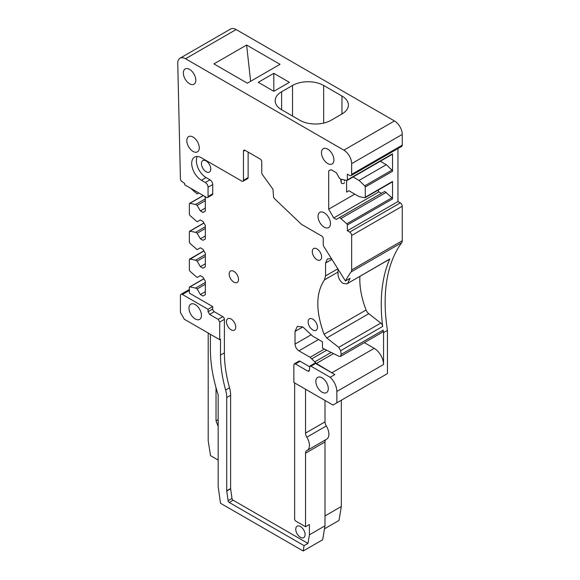 <?xml version="1.0" encoding="UTF-8"?>
<svg xmlns="http://www.w3.org/2000/svg" width="580" height="580" viewBox="0 0 580 580"><rect width="100%" height="100%" fill="white"/><g stroke="black" fill="none" stroke-linecap="round" stroke-linejoin="round"><path stroke-width="0.87" d="M324.996 400.461L324.996 421.87A5.503 3.175 -120 0 0 326.293 425.966A11.005 6.358 -120 0 1 326.605 439.205L307.146 450.435A11.005 6.358 -120 0 1 306.834 450.602A5.503 3.175 -120 0 0 306.675 450.682A5.503 3.175 -120 0 0 305.537 453.197L305.537 526.734L309.423 524.487L309.423 534.811L324.996 525.821L324.996 441.967L305.537 453.197M325.88 439.618A5.503 3.175 -120 0 0 324.996 441.967M210.388 334.29L210.388 349.602A121.459 70.129 -120 0 0 218.167 394.871L218.167 486.627L220.501 503.259L303.202 551L322.661 539.762L324.996 525.821M307.146 450.435A11.005 6.358 -120 0 0 306.834 437.204A5.503 3.175 -120 0 1 305.537 433.101L305.537 389.231M294.64 382.938L294.64 519.093A1.653 0.95 -120 0 0 295.807 521.115L305.537 526.734M309.423 534.811L307.98 543.424L304.094 545.671L303.202 551M341.337 400.236L341.337 506.5L339.003 520.441L324.488 528.822M341.337 506.5L324.996 515.939M219.726 339.684L220.501 339.235L220.501 355.09A109.519 63.234 -120 0 0 225.62 390.007L229.513 387.759A109.519 63.234 60 0 1 224.395 352.843L224.395 319.355A2.204 1.269 60 0 0 222.836 316.658L214.274 311.714A2.204 1.269 60 0 1 212.722 309.017L212.722 306.602L208.046 309.299L182.367 294.466A2.755 1.588 -120 0 0 180.989 294.328A2.755 1.588 -120 0 0 180.416 295.59L180.416 312.497L184.309 319.239L219.726 339.684L219.726 322.045L224.395 319.355M307.842 371.127L309.401 370.228L308.944 371.236L307.842 371.127L295.416 363.95L294.314 363.841L293.857 364.849L293.857 382.488L332.971 405.065L387.454 373.614L387.454 330.361L383.561 332.608A165.112 95.323 -120 0 1 383.184 330.121L341.156 354.387L340.511 356.41L339.017 356.33L322.465 348.109L322.465 341.816L312.801 336.24L302.811 326.953L297.308 326.41L295.024 331.448L295.024 344.085C295.256 346.949 296.554 349.196 298.918 350.835L310.104 357.287L316.383 363.471L334.856 374.586L315.621 363.486A2.204 1.269 60 0 0 314.527 363.377L309.858 366.074L310.952 366.183L330.187 377.283C334.37 381.444 336.596 386.171 336.864 391.449L383.561 364.515A13.217 7.627 -120 0 0 374.216 348.333L332.188 372.599M203.942 278.813L189.906 286.911L189.37 287.455L189.37 293.118L212.722 306.602M229.513 387.759A23.664 13.666 60 0 1 230.623 395.306L230.623 488.527A1.653 0.95 60 0 0 230.637 488.773L231.993 498.445A1.653 0.95 60 0 0 233.145 500.221L307.98 543.424M294.314 363.841L298.983 361.144A2.204 1.269 60 0 1 300.085 361.253L309.452 366.661M338.031 269.149L338.031 274.463C338.336 278.284 340.068 281.293 343.237 283.482L346.92 283.845L389.753 258.999A165.112 95.323 -120 0 0 382.677 326.417L340.649 350.683L341.156 354.387M340.649 350.683L338.749 347.348L326.743 337.973L324.053 334.261C315.6 311.083 315.738 292.958 324.459 279.872L325.576 275.884L325.576 263.008L327.403 258.977L331.347 258.47M351.096 271.926A5.503 3.175 -120 0 0 351.647 269.939L351.647 235.473A2.755 1.588 -120 0 0 349.704 232.101L347.369 230.753L397.96 201.543L400.294 202.891A2.755 1.588 -120 0 1 402.245 206.262L402.245 240.729A5.503 3.175 -120 0 1 401.686 242.715L351.096 271.926A165.112 95.323 -120 0 0 345.441 280.995L350.11 278.298L347.724 283.265M243.462 151.213L245.021 150.314A2.204 1.269 60 0 0 243.919 150.206A2.204 1.269 60 0 0 243.462 151.213L243.462 180.271L248.131 177.574L248.131 152.112M248.131 177.574A2.204 1.269 60 0 1 247.674 178.582L243.005 181.279A2.204 1.269 60 0 1 241.904 181.17L201.434 157.803A13.761 7.946 60 0 0 194.554 157.122A13.761 7.946 60 0 0 192.444 168.135A13.761 7.946 60 0 0 201.419 180.264L205.327 182.519A3.85 2.226 60 0 1 208.046 187.238L212.722 184.541A3.85 2.226 60 0 0 209.996 179.822L206.088 177.567A13.761 7.946 60 0 1 197.294 156.484M208.046 187.238L208.046 196.504L212.722 193.807L212.722 184.541M212.722 193.807A2.204 1.269 60 0 1 212.265 194.815L207.596 197.512A2.204 1.269 60 0 1 206.494 197.403L184.701 184.824L184.701 183.476L181.199 181.004A2.755 1.588 -120 0 1 180.416 178.814L177.756 63.488A11.005 6.358 -120 0 1 180.032 58.21A11.005 6.358 -120 0 1 185.542 58.754L343.868 150.162A11.005 6.358 -120 0 1 351.647 163.647L351.647 174.37A2.755 1.588 -120 0 1 351.081 175.617A2.755 1.588 -120 0 1 349.704 175.479L347.369 174.138L347.369 179.909L392.515 153.845L392.515 171.281A1.124 0.652 -120 0 0 391.971 170.114L386.287 164.698L380.321 161.254M198.81 192.966L197.149 193.923L190.508 188.174M203.333 195.583L189.906 203.333L195.598 204.479L197.149 205.378L200.361 210.939L202.993 212.461L205.327 211.113L205.327 197.628L204.544 196.279M189.906 203.333L189.37 203.877L189.906 203.333M203.942 223.09L189.906 231.195L195.598 232.341L197.149 233.24L200.361 238.8L202.993 240.316L205.327 238.967L205.327 225.489L202.993 221.444L200.361 219.929L197.149 221.785L189.906 215.463L189.37 214.303L189.37 203.877M189.906 231.195L189.37 231.739L189.906 231.195M203.942 250.951L189.37 259.601L189.906 259.05L195.598 260.202L197.149 261.101L200.361 266.662L202.993 268.177L205.327 266.829L205.327 253.351L202.993 249.306L200.361 247.79L197.149 249.646L189.906 243.325L189.37 242.157L189.37 231.739M189.37 287.455L189.906 286.911L195.598 288.064L197.156 288.963L200.361 294.524L202.993 296.039L205.327 294.691L205.327 281.213L202.993 277.168L200.361 275.652L197.149 277.501L189.906 271.186L189.37 270.019L189.37 259.601M304.522 531.686A6.605 3.813 60 0 1 303.724 537.624A6.605 3.813 60 0 1 296.329 532.128A6.605 3.813 60 0 1 297.119 526.19A6.605 3.813 60 0 1 304.522 531.686M308.705 324.778A6.605 3.813 60 0 1 309.502 318.84A6.605 3.813 60 0 1 316.897 324.336A6.605 3.813 60 0 1 316.107 330.281A6.605 3.813 60 0 1 308.705 324.778M312.852 254.511A6.605 3.813 60 0 1 313.649 248.573A6.605 3.813 60 0 1 321.052 254.076A6.605 3.813 60 0 1 320.254 260.014A6.605 3.813 60 0 1 312.852 254.511M227.012 324.64A6.605 3.813 60 0 1 227.802 318.703A6.605 3.813 60 0 1 235.204 324.198A6.605 3.813 60 0 1 234.407 330.136A6.605 3.813 60 0 1 227.012 324.64M202.007 166.561A6.605 3.813 60 0 1 202.804 160.624A6.605 3.813 60 0 1 210.199 166.119A6.605 3.813 60 0 1 209.409 172.064A6.605 3.813 60 0 1 202.007 166.561M229.76 276.95A6.605 3.813 60 0 1 230.55 271.012A6.605 3.813 60 0 1 237.952 276.515A6.605 3.813 60 0 1 237.155 282.453A6.605 3.813 60 0 1 229.76 276.95M225.62 390.007A23.664 13.666 -120 0 1 226.729 397.554L226.729 490.774A1.653 0.95 -120 0 0 226.744 491.021L228.107 500.685A1.653 0.95 -120 0 0 229.252 502.468L304.094 545.671M208.046 309.299L208.046 311.714L209.605 314.411L218.167 319.355L219.726 322.045M192.219 303.731A8.809 5.082 -120 0 0 190.805 304.145A8.809 5.082 -120 0 0 190.225 313.2A8.809 5.082 -120 0 0 198.193 319.805A8.809 5.082 -120 0 0 199.607 319.392A8.809 5.082 -120 0 0 200.194 310.336A8.809 5.082 -120 0 0 192.219 303.731M351.081 175.617L401.672 146.414A2.755 1.588 -120 0 0 402.245 145.167L402.245 134.437A11.005 6.358 -120 0 0 394.458 120.952L236.132 29.544A11.005 6.358 -120 0 0 230.63 29L180.032 58.21M397.96 201.543L397.96 148.553M401.686 242.715A165.112 95.323 -120 0 0 387.454 330.361M309.401 370.228L309.858 366.074M336.864 402.825L336.864 391.471M319.087 376.978A8.809 5.082 -120 0 0 317.673 377.391A8.809 5.082 -120 0 0 317.093 386.447A8.809 5.082 -120 0 0 325.061 393.044A8.809 5.082 -120 0 0 326.475 392.638A8.809 5.082 -120 0 0 327.055 383.583A8.809 5.082 -120 0 0 319.087 376.978M208.206 333.036L208.206 440.836L210.54 455.67L218.167 460.071M218.167 426.394L216.028 420.877L216.028 387.737M216.028 420.877L218.167 419.645M334.856 374.586L330.187 377.283M364.356 342.642L374.216 348.333M340.511 356.41L382.539 332.144A3.306 1.907 -120 0 0 383.184 330.121M382.677 326.417A3.306 1.907 -120 0 0 380.777 323.082L338.749 347.348M359.904 276.348A65.772 37.976 -120 0 0 366.089 309.995A5.575 3.219 -120 0 0 368.771 313.707L380.777 323.082M346.92 283.845L388.948 259.579A7.366 4.248 -120 0 0 389.492 259.151M245.021 150.314L260.195 159.079A2.204 1.269 60 0 1 261.754 161.776L261.754 172.76A2.204 1.269 60 0 0 262.421 174.616L272.382 188.435A2.204 1.269 60 0 1 273.042 190.124L273.506 196.548A2.204 1.269 60 0 0 274.579 198.722L301.296 224.17A2.204 1.269 60 0 0 301.774 224.532L321.683 236.031A2.204 1.269 60 0 1 323.241 238.721L323.241 244.702A2.204 1.269 60 0 0 323.763 246.355L345.441 280.995M243.462 180.271A2.204 1.269 60 0 1 243.005 181.279M208.046 196.504A2.204 1.269 60 0 1 207.596 197.512M200.361 210.939L205.327 208.075M197.149 205.378L205.327 200.665M195.598 204.479L205.327 198.868M200.361 238.8L205.327 235.937M197.149 233.24L205.327 228.52M195.598 232.341L205.327 226.722M200.361 266.662L205.327 263.798M197.149 261.101L205.327 256.382M195.598 260.202L205.327 254.584M202.993 296.039L205.327 294.691M200.361 294.524L205.327 291.66M197.156 288.963L205.327 284.243M195.598 288.064L205.327 282.445M247.326 83.194L280.017 64.322L246.616 45.037L213.926 63.909L247.326 83.194M341.939 96.026L323.647 85.463A22.011 12.709 180 0 0 292.516 85.463L281.619 91.756A22.011 12.709 180 0 0 275.174 100.746A22.011 12.709 180 0 0 281.619 109.729L299.911 120.292A22.011 12.709 180 0 0 331.042 120.292L341.939 113.999L341.939 96.026A22.011 12.709 180 0 1 348.392 105.016A22.011 12.709 180 0 1 341.939 113.999M273.818 91.299L289.384 82.309L273.818 73.326L258.252 82.309L273.818 91.299L273.818 73.326M346.594 180.402L346.594 192.111L348.928 190.762L359.042 196.606L364.733 197.751A1.124 0.652 -120 0 0 365.037 197.707A1.124 0.652 -120 0 0 365.269 197.207L365.269 187.006L392.515 171.281M347.369 230.753L347.369 224.982A1.102 0.638 -120 0 0 346.833 223.815L339.583 217.5L336.277 219.407L333.746 217.95L328.686 209.184L328.686 170.991L331.028 169.643L336.277 172.673L339.583 178.401L341.142 179.3L346.833 180.452A1.102 0.638 -120 0 0 347.144 180.409A1.102 0.638 -120 0 0 347.369 179.909M347.369 224.982L392.515 198.918L392.515 181.482L365.269 197.207M383.561 364.515L383.561 332.608M324.713 148.291A8.809 5.082 -120 0 0 323.292 148.697A8.809 5.082 -120 0 0 322.712 157.753A8.809 5.082 -120 0 0 330.68 164.357A8.809 5.082 -120 0 0 332.101 163.951A8.809 5.082 -120 0 0 332.681 154.889A8.809 5.082 -120 0 0 324.713 148.291M186.6 68.549A8.809 5.082 -120 0 0 185.179 68.962A8.809 5.082 -120 0 0 184.6 78.017A8.809 5.082 -120 0 0 192.567 84.615A8.809 5.082 -120 0 0 193.988 84.209A8.809 5.082 -120 0 0 194.568 75.153A8.809 5.082 -120 0 0 186.6 68.549M321.255 211.946A8.809 5.082 -120 0 0 319.841 212.352A8.809 5.082 -120 0 0 319.254 221.408A8.809 5.082 -120 0 0 327.229 228.012A8.809 5.082 -120 0 0 328.642 227.606A8.809 5.082 -120 0 0 329.223 218.544A8.809 5.082 -120 0 0 321.255 211.946M190.051 136.198A8.809 5.082 -120 0 0 188.638 136.604A8.809 5.082 -120 0 0 188.058 145.66A8.809 5.082 -120 0 0 196.025 152.264A8.809 5.082 -120 0 0 197.439 151.858A8.809 5.082 -120 0 0 198.026 142.796A8.809 5.082 -120 0 0 190.051 136.198M246.616 45.037L250.632 81.28M365.269 187.006A1.124 0.652 -120 0 0 364.733 185.846L359.042 180.424L353.082 176.98M391.971 182.026A1.124 0.652 -120 0 0 392.276 181.982A1.124 0.652 -120 0 0 392.515 181.482M392.515 198.918A1.102 0.638 -120 0 0 391.971 197.751L384.728 191.436L339.583 217.5M381.423 193.343L378.892 191.886L377.95 190.255M391.971 154.389A1.102 0.638 -120 0 0 392.283 154.345A1.102 0.638 -120 0 0 392.515 153.845M391.971 170.114L364.733 185.846M341.142 218.399L386.287 192.335M333.746 217.95L378.892 191.886M328.686 209.184L354.764 194.133M359.042 180.424L386.287 164.698M340.641 179.01L341.2 182.7A1.653 0.95 0 0 0 341.678 183.294A1.653 0.95 0 0 0 343.476 183.498A1.653 0.95 0 0 0 344.498 182.62A1.653 0.95 0 0 0 344.498 182.606L344.498 182.62M344.665 180.018A16.508 9.534 0 0 0 344.498 180.989M326.293 425.966L306.834 437.204M324.996 421.87L305.537 433.101M189.37 290.421L182.367 294.466M208.046 311.714L212.722 309.017M209.605 314.411L214.274 311.714M218.167 319.355L222.836 316.658M220.501 355.09L224.395 352.843M226.729 397.554L230.623 395.306M226.729 490.774L230.623 488.527M226.744 491.021L230.637 488.773M228.107 500.685L231.993 498.445M229.252 502.468L233.145 500.221M295.416 363.95L300.085 361.253M310.952 366.183L315.621 363.486M333.5 353.59L316.383 363.471M331.173 352.437L314.635 361.985M326.685 350.204L311.851 358.774M324.365 349.051L310.104 357.287M318.5 339.532L298.918 350.835M310.894 334.928L295.024 344.085M302.811 326.953L295.024 331.448M368.771 313.707L326.743 337.973M366.089 309.995L324.053 334.261M338.031 272.042L324.459 279.872M337.821 268.815L325.576 275.884M331.905 259.354L325.576 263.008M201.419 180.264L206.088 177.567M205.327 182.519L209.996 179.822M236.132 29.544L185.542 58.754M394.458 120.952L343.868 150.162M402.245 134.437L351.647 163.647M402.245 145.167L351.647 174.37M400.294 202.891L349.704 232.101M402.245 206.262L351.647 235.473M402.245 240.729L351.647 269.939M323.647 123.105L323.647 85.463M281.619 109.729L281.619 91.756M292.516 116.022L292.516 85.463M391.971 197.751L346.833 223.815M341.2 179.314L341.2 182.7M203.21 195.511L189.595 203.37M203.877 222.988L189.595 231.231M203.877 250.85L189.595 259.093M203.877 278.712L189.595 286.955M189.37 289.493L180.989 294.328M392.276 181.982L365.037 197.707M392.283 154.345L347.144 180.409"/></g></svg>
